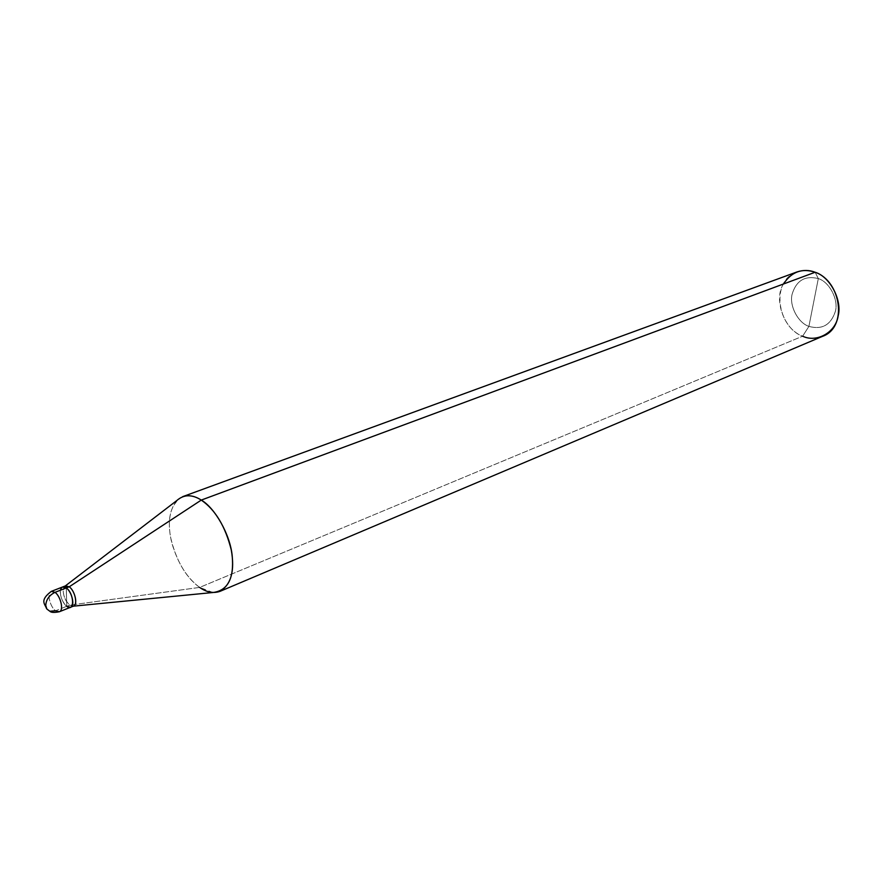 <?xml version="1.0" encoding="UTF-8"?>
<svg xmlns="http://www.w3.org/2000/svg" width="883" height="883" viewBox="0 0 883 883"><rect width="100%" height="100%" fill="white"/><g stroke="black" fill="none" stroke-linecap="round" stroke-linejoin="round"><path stroke-width="0.66" stroke-dasharray="4.42 3.31" d="M70.552 607.272L66.733 606.312C62.119 601.731 60.022 596.367 60.441 590.219C60.022 596.367 62.119 601.731 66.733 606.312L66.291 587.935L66.733 606.312L55.541 610.782L49.834 611.235L46.468 608.409M59.338 611.753L55.541 610.782C49.989 606.809 46.556 592.769 51.302 591.378C46.556 592.769 49.989 606.809 55.541 610.782L66.733 606.312C61.181 602.383 57.781 588.409 62.561 587.007C57.781 588.409 61.181 602.383 66.733 606.312L66.291 587.935L66.733 606.312L69.669 605.153L66.733 606.312M822.492 336.368C815.594 338.94 808.983 338.884 802.636 336.191L808.905 326.39C798.066 322.858 789.17 305.827 792.095 294.293C796.212 280.573 804.943 275.33 818.309 278.575L808.905 326.39C822.128 329.999 830.969 324.922 835.439 311.169C838.618 299.447 829.369 281.898 818.309 278.575L815.13 272.251L818.309 278.575C804.943 275.33 796.212 280.573 792.095 294.293C789.17 305.827 798.066 322.858 808.905 326.39L818.309 278.575C829.369 281.898 838.618 299.447 835.439 311.169C830.969 324.922 822.128 329.999 808.905 326.39L802.636 336.191L199.646 587.416L69.669 605.153L73.289 606.18M73.477 606.102L69.669 605.153C64.106 601.224 60.717 587.261 65.497 585.859M212.958 592.515L199.646 587.416C187.339 578.575 178.079 563.829 171.876 543.177C167.34 524.701 168.951 510.506 176.732 500.617M65.309 585.937L64.503 586.555C62.053 592.471 63.775 598.674 69.669 605.153L199.646 587.416L802.636 336.191C776.775 326.6 770.528 280.419 797.084 271.909M182.704 496.643C171.092 503.453 167.053 517.03 170.596 537.361C175.982 560.308 185.662 576.996 199.646 587.416M783.497 283.995C773.166 299.105 784.27 330.187 802.636 336.191"/><path stroke-width="1.32" d="M72.274 606.279C78.421 607.062 75.53 591.135 69.238 586.787L66.291 587.935L62.561 587.007L66.291 587.935C63.366 585.959 61.413 586.72 60.441 590.219C61.413 586.72 63.366 585.959 66.291 587.935C71.876 591.809 75.309 605.893 70.552 607.272C75.309 605.893 71.876 591.809 66.291 587.935L55.033 592.327C60.596 596.235 64.073 610.385 59.338 611.753C64.073 610.385 60.596 596.235 55.033 592.327L66.291 587.935C74.382 593.575 74.779 612.78 66.733 606.312C74.779 612.78 74.382 593.575 66.291 587.935L69.238 586.787C74.823 590.661 78.245 604.712 73.477 606.102L70.552 607.272L66.733 606.312M59.338 611.753C54.205 612.758 51.037 612.581 49.834 611.235L46.81 608.983L45.739 605.352C46.192 599.513 49.293 595.175 55.033 592.327C49.293 595.175 46.192 599.513 45.739 605.352L46.81 608.983L49.834 611.235L55.541 610.782L59.338 611.753L70.552 607.272M46.468 608.409C44.967 603.917 39.338 600.473 51.302 591.378L55.033 592.327L51.302 591.378L65.497 585.859L69.238 586.787L201.269 500.087C214.591 507.593 230.187 534.336 232.207 555.926C234.216 578.409 227.803 590.606 212.958 592.515L73.289 606.18M199.646 587.416C206.578 592.327 213.377 593.63 220.033 591.345C231.214 584.425 234.955 570.639 231.28 549.988C225.386 526.467 215.386 509.833 201.269 500.087L815.13 272.251C841.135 280.993 848.022 327.472 822.492 336.368L220.033 591.345M802.636 336.191C816.62 343.023 835.748 332.461 838.122 315.982C842.415 300.264 829.954 276.644 815.13 272.251L201.269 500.087L69.238 586.787L64.503 586.555M65.309 585.937L176.732 500.617C183.807 494.325 191.986 494.149 201.269 500.087C194.9 495.948 188.719 494.8 182.704 496.643L797.084 271.909C803.32 269.867 809.347 269.988 815.13 272.251C802.007 267.913 791.455 271.832 783.497 283.995"/></g></svg>
